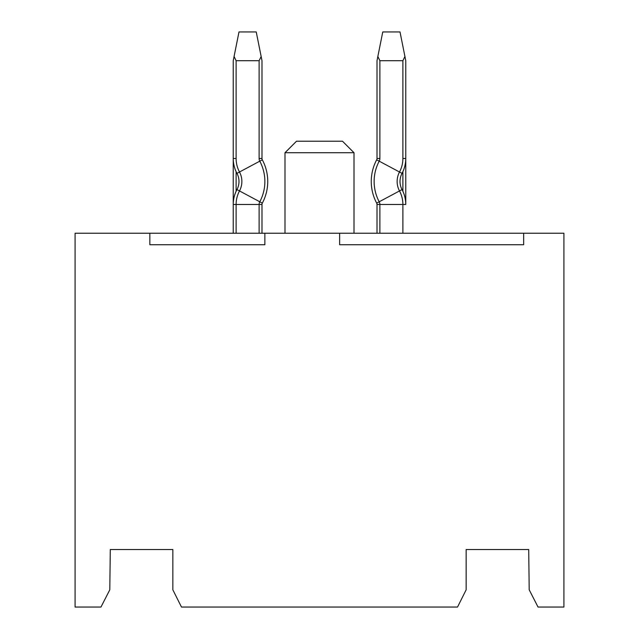 <?xml version="1.0" encoding="UTF-8"?>
<svg xmlns="http://www.w3.org/2000/svg" width="639" height="639" viewBox="0 0 639 639"><rect width="100%" height="100%" fill="white"/><g stroke="black" fill="none" stroke-linecap="round" stroke-linejoin="round"><path stroke-width="0.96" d="M284.994 233.235L284.994 152.721L354.006 152.721L354.006 233.235M354.006 152.721L342.504 141.219L296.496 141.219L284.994 152.721M528.709 549.54L466.151 549.54L528.709 549.54L529.204 589.797L538.038 607.05L563.918 607.05L563.918 233.235L523.66 233.235L523.66 244.737L339.628 244.737L339.628 233.235L264.865 233.235L264.865 244.737L149.845 244.737L149.845 233.235L75.082 233.235L75.082 607.05L100.962 607.05L109.796 589.797L110.291 549.54L172.85 549.54L110.291 549.54M172.85 549.54L172.85 589.797L181.476 607.05L457.524 607.05L466.151 589.797L466.151 549.54M149.845 233.235L264.865 233.235M339.628 233.235L523.66 233.235M259.114 233.235L259.114 204.48A5.751 5.751 0 0 1 259.793 201.772A43.133 43.133 0 0 0 259.793 161.18A5.751 5.751 0 0 1 259.114 158.472L259.114 60.705L261.151 56.496L261.99 60.705L261.99 158.472A2.875 2.875 0 0 0 262.325 159.822A46.008 46.008 0 0 1 262.325 203.13A2.875 2.875 0 0 0 261.99 204.48L261.99 233.235M233.235 233.235L233.235 60.705L234.074 56.496L236.111 60.705L236.111 158.472A28.755 28.755 0 0 0 239.497 172.003A20.128 20.128 0 0 1 239.497 190.949A28.755 28.755 0 0 0 236.111 204.48L261.99 204.48M405.765 158.472L402.889 158.472L402.889 60.705L404.926 56.496L405.765 60.705L405.765 204.48A31.63 31.63 0 0 0 402.043 189.591A17.253 17.253 0 0 1 402.043 173.361A17.253 17.253 0 0 0 402.043 189.591L399.503 190.949A20.128 20.128 0 0 1 399.503 172.003L402.043 173.361A31.63 31.63 0 0 0 405.765 158.472A31.63 31.63 0 0 1 402.043 173.361M377.01 233.235L377.01 204.48A2.875 2.875 0 0 0 376.675 203.13A46.008 46.008 0 0 1 376.675 159.822A2.875 2.875 0 0 0 377.01 158.472L377.01 60.705L377.849 56.496L379.885 60.705L379.885 158.472A5.751 5.751 0 0 1 379.207 161.18A43.133 43.133 0 0 0 379.207 201.772A5.751 5.751 0 0 1 379.885 204.48L405.765 204.48M236.111 233.235L236.111 204.48L233.235 204.48A31.63 31.63 0 0 1 236.957 189.591A17.253 17.253 0 0 0 236.957 173.361A31.63 31.63 0 0 1 233.235 158.472L236.111 158.472M259.114 60.705L236.111 60.705M402.889 60.705L379.885 60.705M234.074 56.496L238.986 31.95L256.239 31.95L261.151 56.496M377.849 56.496L382.761 31.95L400.014 31.95L404.926 56.496M236.111 171.651L236.111 191.301M402.889 191.301L402.889 171.651M402.889 233.235L402.889 204.48A28.755 28.755 0 0 0 399.503 190.949L376.675 203.13M377.01 204.48L379.885 204.48L379.885 233.235M236.957 189.591L262.325 203.13M236.957 173.361L262.325 159.822M376.675 159.822L399.503 172.003A28.755 28.755 0 0 0 402.889 158.472M261.99 158.472L259.114 158.472M379.885 158.472L377.01 158.472"/></g></svg>
